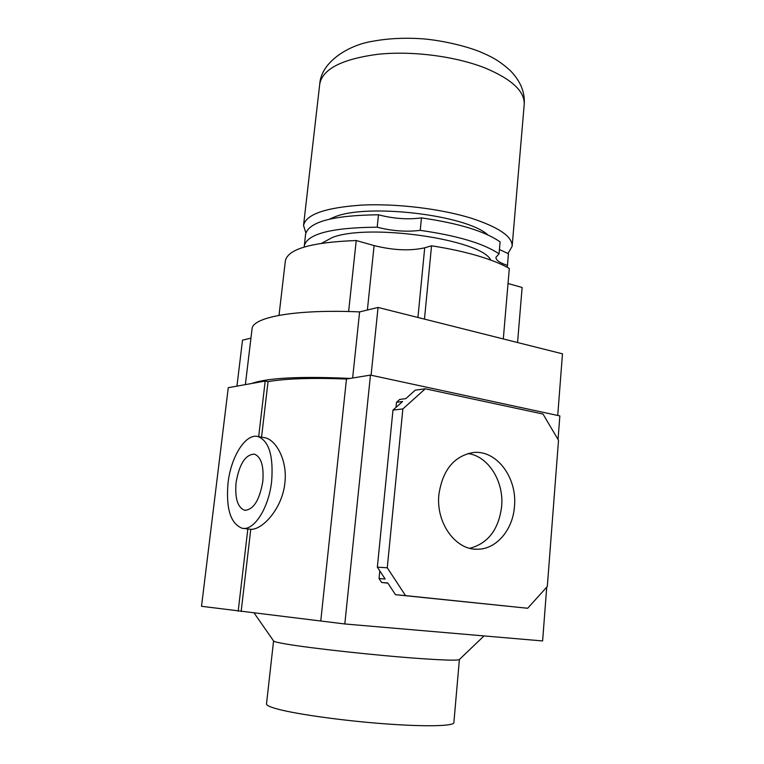 <?xml version="1.0" encoding="UTF-8"?>
<svg xmlns="http://www.w3.org/2000/svg" width="764" height="764" viewBox="0 0 764 764"><rect width="100%" height="100%" fill="white"/><g stroke="black" fill="none" stroke-linecap="round" stroke-linejoin="round"><path stroke-width="1.15" d="M490.755 260.085C481.559 239.485 368.305 223.002 332.159 237.585L321.768 243.219M507.936 253.562L512.147 246.275C512.52 236.706 499.073 227.405 471.818 218.389C441.22 208.773 396.65 203.367 361.649 205.096C325.292 207.636 305.925 214.426 303.537 225.456L305.839 232.915M487.881 234.92C466.556 214.904 366.882 203.148 334.422 217.024L329.57 219.115M503.304 338.949L509.311 268.47C501.509 263.952 490.86 259.703 477.395 255.711C463.805 251.738 448.525 248.434 431.545 245.798L424.708 247.813C410.182 251.089 393.317 250.353 374.102 245.588L356.225 240.526C311.511 242.236 287.885 249.007 285.364 260.83L279.013 315.351M250.955 338.127L242.513 340.161L236.945 386.126M557.73 415.463L562.476 353.827L378.056 307.443L359.605 311.903C295.534 309.048 252.206 317.203 252.053 328.931L245.368 384.617M251.795 383.461C267.62 377.836 300.386 376.155 350.103 378.428M352.643 378.008L359.605 311.903M371.084 375.229L378.056 307.443M517.553 342.53L522.127 287.484L508.031 283.492M356.225 240.526L348.632 311.531M431.545 245.798L424.478 319.123M507.22 267.304L507.449 265.366C499.771 262.921 495.931 260.247 495.922 257.344L499.045 253.839C483.717 243.496 457.445 235.665 420.238 230.356L421.461 217.893C407.737 219.726 393.403 218.695 378.476 214.779C333.085 215.324 308.78 221.827 305.562 234.271L304.206 247.039M420.238 230.356C406.496 232.084 392.152 231.034 377.187 227.195L378.476 214.779M499.045 253.839L500.086 241.863C484.806 231.244 458.601 223.25 421.461 217.893M507.449 265.366L508.442 253.724L499.427 249.513M507.42 266.13L508.442 253.724M377.187 227.195C331.729 227.577 307.414 233.794 304.244 245.855M254.25 613.196L273.579 640.958C273.779 641.607 277.867 642.619 285.87 643.985C310.098 648.244 378.285 655.665 420.687 658.597C445.488 660.297 458.39 660.602 459.384 659.504L484.023 635.925M236.066 482.667C239.304 464.054 245.397 454.532 254.355 454.102C261.154 456.815 263.972 465.935 262.806 481.482C259.54 500.219 253.495 509.827 244.652 510.295C237.642 507.497 234.777 498.281 236.066 482.667M273.569 640.939L266.502 703.93C266.359 705.392 270.408 707.197 278.64 709.345C298.418 714.502 344.163 720.815 384.932 723.833C425.777 726.879 453.892 726.144 453.873 722.629L459.393 659.485M467.931 453.549C488.32 456.089 504.144 481.463 501.633 506.637C498.653 529.538 488.043 543.424 469.812 548.294M438.899 494.48C442.585 470.213 453.864 456.251 472.763 452.603C496.18 449.28 517.476 477.5 514.459 506.542C512.883 529.748 496.428 549.335 477.567 549.221C455.573 550.328 435.7 522.757 438.899 494.48M228.025 483.029C225.848 508.547 230.547 523.617 242.112 528.249C253.906 531.247 268.899 507.936 271.669 481.091C273.522 455.764 268.947 440.904 257.936 436.531C245.626 433.169 230.89 456.738 228.025 483.029M263.857 437.562L265.012 437.762C275.985 439.863 287.684 460.358 284.867 483.115C282.269 508.604 262.358 530.035 250.764 529.309L243.191 528.382M558.045 439.501L559.85 415.922L370.464 375.095L346.474 379.02C311.664 377.712 285.526 378.591 268.04 381.637L265.194 381.064L228.274 387.682L201.524 606.301L344.812 623.968L542.612 640.948L546.728 587.163M268.04 381.637L261.546 437.161M265.194 381.064L258.671 436.664M247.842 528.936L238.177 611.248M387.892 583.161L381.647 582.474L379.049 578.549L379.803 570.899M396.01 407.393L396.516 402.284L399.715 399.438L405.799 398.646L415.272 390.175L425.271 388.79L543.003 414.05L558.513 440.284L547.311 586.513L527.676 608.259L405.55 595.614L387.272 567.786L402.867 408.921L425.271 388.79M370.464 375.095L344.812 623.968M346.474 379.02L320.784 620.779M379.049 578.549L385.151 578.997L377.349 567.174L392.973 410.106L402.59 401.511L396.516 402.284M527.676 608.259L395.494 594.688L387.759 582.961L381.647 582.474M402.867 408.921L392.973 410.106M387.272 567.786L377.349 567.174M405.55 595.614L395.494 594.688M250.764 529.309L241.147 611.506M485.503 68.158C455.774 56.288 412.216 50.634 377.741 54.292C341.9 59.095 322.561 69.018 319.734 84.088C321.224 61.311 349.759 44.627 373.042 41.208C387.806 38.486 403.688 37.646 420.706 38.687C436.349 39.661 461.275 44.407 479.763 51.656C490.249 56.259 498.013 59.535 510.132 70.45C520.456 80.936 525.145 92.282 524.209 104.496C524.878 91.47 511.976 79.36 485.503 68.158M374.102 245.588L367.379 310.022M424.708 247.813L417.937 317.48M303.537 225.456L319.734 84.088M512.147 246.275L524.209 104.496M257.936 436.531L265.012 437.762M477.567 549.221L474.683 549.115M244.652 510.295L245.311 510.39"/></g></svg>
